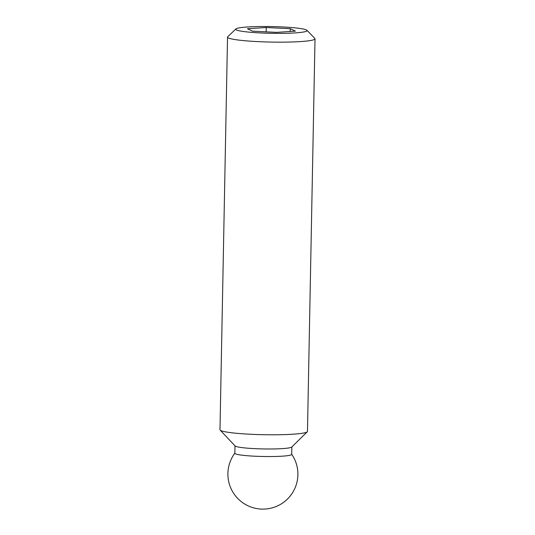 <?xml version="1.0" encoding="UTF-8"?>
<svg xmlns="http://www.w3.org/2000/svg" width="535" height="535" viewBox="0 0 535 535"><rect width="100%" height="100%" fill="white"/><g stroke="black" fill="none" stroke-linecap="round" stroke-linejoin="round"><path stroke-width="0.8" d="M306.963 30.301L314.821 38.4A43.75 4.119 -178.9 0 1 315.015 38.787A43.75 4.119 -178.9 0 1 271.191 42.071A43.75 4.119 -178.9 0 1 227.529 37.109A43.75 4.119 -178.9 0 1 227.729 36.728L235.895 28.937A35.698 3.364 -178.9 0 1 282.534 26.951A35.698 3.364 -178.9 0 1 306.963 30.301A35.698 3.364 -178.9 0 1 271.359 33.304A35.698 3.364 -178.9 0 1 235.895 28.937M276.615 32.367L252.614 31.17L247.424 28.743L266.229 27.512L290.231 28.709L295.42 31.137L276.615 32.367M266.149 31.846L266.229 27.512M291.863 446.926L291.715 454.362A28.435 2.682 -178.9 0 1 263.233 456.495A28.435 2.682 -178.9 0 1 234.852 453.272L234.992 445.836M315.015 38.787L307.471 431.417A43.75 4.119 -178.9 0 1 307.277 431.798L291.736 447.046A28.435 2.682 -178.9 0 1 263.38 448.939A28.435 2.682 -178.9 0 1 235.112 445.963L220.166 430.12A43.75 4.119 -178.9 0 1 219.985 429.739L227.529 37.109M307.277 431.798A43.75 4.119 -178.9 0 1 263.655 434.701A43.75 4.119 -178.9 0 1 220.166 430.12M290.177 31.478L290.231 28.709M234.852 453.178A35.002 35.002 0 0 0 285.757 500.626A35.002 35.002 0 0 0 291.722 454.275"/></g></svg>
